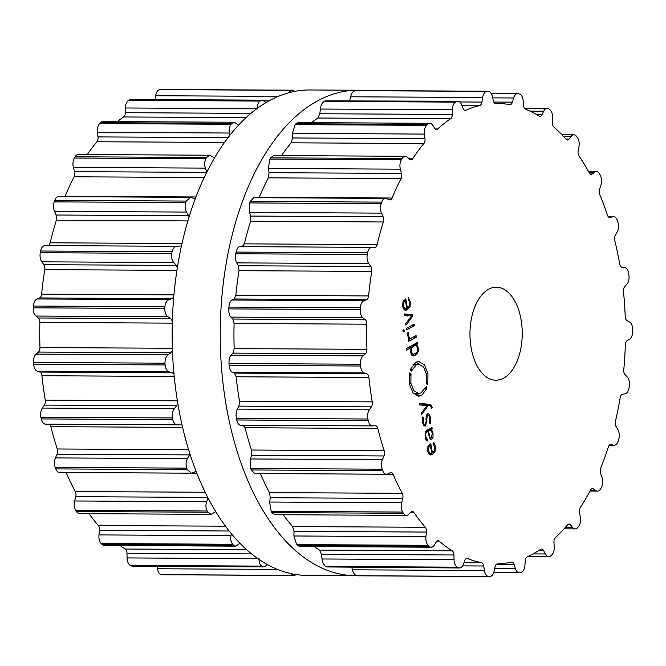 <?xml version="1.0" encoding="UTF-8"?>
<svg xmlns="http://www.w3.org/2000/svg" width="666" height="666" viewBox="0 0 666 666"><rect width="100%" height="100%" fill="white"/><g stroke="black" fill="none" stroke-linecap="round" stroke-linejoin="round"><path stroke-width="1" d="M309.89 89.977A242.724 136.43 90.3 0 0 172.144 331.959A242.724 136.43 90.3 0 0 307.259 575.424L355.344 575.682A242.724 136.43 90.3 0 0 356.743 575.674A242.724 136.43 90.3 0 1 355.344 575.682A242.724 136.43 90.3 0 1 220.23 332.226A242.724 136.43 90.3 0 1 357.975 90.243A242.724 136.43 90.3 0 0 220.23 332.226A242.724 136.43 90.3 0 0 355.344 575.682L307.259 575.424A242.724 136.43 90.3 0 1 172.144 331.959A242.724 136.43 90.3 0 1 309.89 89.977L357.975 90.243A242.724 136.43 90.3 0 1 364.718 90.576A242.724 136.43 90.3 0 0 357.975 90.243L309.89 89.977M161.43 89.494A8.142 4.579 90.3 0 0 161.105 89.469A8.142 4.579 90.3 0 0 160.789 89.494A243.015 136.597 90.3 0 0 160.281 89.552A243.015 136.597 90.3 0 0 159.773 89.619A8.142 4.579 90.3 0 0 155.661 95.737L155.095 99.584M266.059 102.564L262.454 100.166L130.936 99.45A8.142 4.579 90.3 0 0 129.57 99.817A243.015 136.597 90.3 0 0 129.087 100.083A243.015 136.597 90.3 0 0 128.596 100.358A8.142 4.579 90.3 0 0 125.383 107.984L125.325 112.696A4.654 2.614 -89.7 0 1 123.626 116.966A230.228 129.404 90.3 0 0 117.299 121.612M238.57 125.191L234.415 122.244L102.822 121.528A8.142 4.579 90.3 0 0 100.483 122.661A243.015 136.597 90.3 0 0 100.042 123.118A243.015 136.597 90.3 0 0 99.609 123.585A8.142 4.579 90.3 0 0 97.461 132.309L98.019 136.913A4.654 2.614 -89.7 0 1 96.92 141.75A230.228 129.404 90.3 0 0 91.167 149.117A230.228 129.404 90.3 0 0 87.296 154.562M214.585 157.867L209.99 155.228L78.288 154.512A8.142 4.579 90.3 0 0 75.1 156.785A243.015 136.597 90.3 0 0 74.734 157.409A243.015 136.597 90.3 0 0 74.367 158.042A8.142 4.579 90.3 0 0 73.41 167.399L74.542 171.645A4.654 2.614 -89.7 0 1 74.101 176.798A230.228 129.404 90.3 0 0 69.447 186.314A230.228 129.404 90.3 0 0 65.093 196.262A4.654 2.614 -89.7 0 1 64.91 196.653M195.255 198.868L190.501 197.336L58.658 196.62A8.142 4.579 90.3 0 0 54.787 200.349A243.015 136.597 90.3 0 0 54.504 201.107A243.015 136.597 90.3 0 0 54.229 201.873A8.142 4.579 90.3 0 0 54.512 211.363L56.169 215.018A4.654 2.614 -89.7 0 1 56.402 220.205A230.228 129.404 90.3 0 0 53.105 231.36A230.228 129.404 90.3 0 0 50.15 242.815A4.654 2.614 -89.7 0 1 48.143 245.604M176.923 246.303L45.038 245.588A8.142 4.579 90.3 0 0 44.98 245.588A8.142 4.579 90.3 0 0 40.634 251.015A243.015 136.597 90.3 0 0 40.46 251.865A243.015 136.597 90.3 0 0 40.293 252.714A8.142 4.579 90.3 0 0 41.792 261.821L43.881 264.693A4.654 2.614 -89.7 0 1 44.788 269.638A230.228 129.404 90.3 0 0 43.015 281.826A230.228 129.404 90.3 0 0 41.617 294.164A4.654 2.614 -89.7 0 1 39.594 297.943L37.005 298.959A8.142 4.579 90.3 0 0 33.408 306.035A243.015 136.597 90.3 0 0 33.358 306.934A243.015 136.597 90.3 0 0 33.3 307.834A8.142 4.579 90.3 0 0 35.947 316.059L38.353 317.99A4.654 2.614 -89.7 0 1 39.868 322.427A230.228 129.404 90.3 0 0 39.727 334.998A230.228 129.404 90.3 0 0 39.968 347.56A4.654 2.614 -89.7 0 1 38.478 352.064L36.089 354.112A8.142 4.579 90.3 0 0 33.508 362.462A243.015 136.597 90.3 0 0 33.566 363.353A243.015 136.597 90.3 0 0 33.633 364.244A8.142 4.579 90.3 0 0 37.271 371.162L39.868 372.053A4.654 2.614 -89.7 0 1 41.925 375.732A230.228 129.404 90.3 0 0 43.415 388.003A230.228 129.404 90.3 0 0 45.271 400.108A4.654 2.614 -89.7 0 1 44.406 405.095L42.341 408.067A8.142 4.579 90.3 0 0 40.909 417.241A243.015 136.597 90.3 0 0 41.084 418.082A243.015 136.597 90.3 0 0 41.267 418.922A8.142 4.579 90.3 0 0 45.504 424.15A8.142 4.579 90.3 0 0 45.713 424.142M49.276 424.167A4.654 2.614 -89.7 0 1 50.841 426.673A230.228 129.404 90.3 0 0 53.879 437.987A230.228 129.404 90.3 0 0 57.259 448.984A4.654 2.614 -89.7 0 1 57.06 454.187L55.436 457.917A8.142 4.579 90.3 0 0 55.228 467.415A243.015 136.597 90.3 0 0 55.511 468.165A243.015 136.597 90.3 0 0 55.794 468.906A8.142 4.579 90.3 0 0 59.54 472.46L191.367 473.176L196.129 471.478M66.117 472.494A4.654 2.614 -89.7 0 1 66.125 472.51A230.228 129.404 90.3 0 0 70.554 482.251A230.228 129.404 90.3 0 0 75.283 491.55A4.654 2.614 -89.7 0 1 75.758 496.686L74.659 500.974A8.142 4.579 90.3 0 0 75.691 510.289A243.015 136.597 90.3 0 0 76.057 510.905A243.015 136.597 90.3 0 0 76.432 511.513A8.142 4.579 90.3 0 0 79.487 513.636L211.172 514.343L215.751 511.663M89.019 513.686A230.228 129.404 90.3 0 0 92.549 518.423A230.228 129.404 90.3 0 0 98.36 525.507A4.654 2.614 -89.7 0 1 99.492 530.303L98.976 534.923A8.142 4.579 90.3 0 0 101.182 543.548A243.015 136.597 90.3 0 0 101.623 543.997A243.015 136.597 90.3 0 0 102.064 544.43A8.142 4.579 90.3 0 0 104.271 545.454L235.847 546.162L239.96 543.289M120.055 545.537A230.228 129.404 90.3 0 0 125.25 549.034A4.654 2.614 -89.7 0 1 126.973 553.23L127.073 557.933A8.142 4.579 90.3 0 0 130.345 565.401A243.015 136.597 90.3 0 0 130.827 565.65A243.015 136.597 90.3 0 0 131.319 565.9A8.142 4.579 90.3 0 0 132.542 566.2L264.044 566.916L267.574 564.676M157.059 566.333L157.434 568.756A8.142 4.579 90.3 0 0 161.597 574.675A243.015 136.597 90.3 0 0 162.096 574.716A243.015 136.597 90.3 0 0 162.604 574.75A8.142 4.579 90.3 0 0 162.779 574.758A8.142 4.579 90.3 0 0 162.954 574.758M162.604 574.75L294.264 575.474L296.437 574.6M294.089 575.466A243.015 136.597 -89.7 0 1 293.581 575.424A243.015 136.597 -89.7 0 1 293.073 575.382L290.526 573.493M131.319 565.9L264.044 566.916M262.795 566.608A243.015 136.597 -89.7 0 1 262.312 566.366A243.015 136.597 -89.7 0 1 261.821 566.117C259.782 564.685 258.866 562.196 259.082 558.641M102.064 544.43L233.541 545.146L235.847 546.162M233.541 545.146A243.015 136.597 -89.7 0 1 233.1 544.705A243.015 136.597 -89.7 0 1 232.667 544.264C230.861 542.016 230.303 539.135 230.985 535.639L231.385 533.732M76.432 511.513L207.909 512.221L211.172 514.343M207.909 512.221A243.015 136.597 -89.7 0 1 207.534 511.613A243.015 136.597 -89.7 0 1 207.168 511.005C205.711 508.058 205.544 504.953 206.676 501.689L208.025 497.927M55.794 468.906L187.271 469.622L191.367 473.176M187.271 469.622A243.015 136.597 -89.7 0 1 186.988 468.872A243.015 136.597 -89.7 0 1 186.713 468.123C185.672 464.643 185.922 461.48 187.454 458.633L189.935 453.946M41.267 418.922L172.744 419.63C173.743 423.201 175.399 424.941 177.722 424.858L182.051 424.991M45.504 424.15L177.722 424.858M172.744 419.63A243.015 136.597 -89.7 0 1 172.569 418.789A243.015 136.597 -89.7 0 1 172.394 417.948C171.836 414.119 172.494 411.064 174.359 408.774L177.864 403.812M39.868 372.053L172.319 372.769L174.001 374.25M172.319 372.769L169.289 371.869C167.008 371.137 165.618 368.839 165.11 364.96A243.015 136.597 -89.7 0 1 165.043 364.069A243.015 136.597 -89.7 0 1 164.985 363.17C164.943 359.199 165.984 356.418 168.098 354.82L170.929 352.78L172.444 350.433M38.353 317.99L170.804 318.706L172.344 321.037M170.804 318.706L167.957 316.775C165.834 315.259 164.768 312.512 164.777 308.541A243.015 136.597 -89.7 0 1 164.835 307.642A243.015 136.597 -89.7 0 1 164.893 306.751C165.368 302.855 166.741 300.491 169.014 299.675L172.044 298.659L173.759 297.028M43.881 264.693L176.332 265.409L177.397 267.516M176.332 265.409L173.809 262.537C171.928 260.314 171.254 257.284 171.77 253.43A243.015 136.597 -89.7 0 1 171.945 252.572A243.015 136.597 -89.7 0 1 172.111 251.723C173.085 248.11 174.733 246.303 177.056 246.303L44.98 245.588M177.056 246.303L181.477 245.929M56.169 215.018L188.62 215.734L189.111 216.866M188.62 215.734L186.53 212.071C184.981 209.274 184.707 206.11 185.714 202.581A243.015 136.597 -89.7 0 1 185.989 201.823A243.015 136.597 -89.7 0 1 186.264 201.065L190.501 197.336M206.885 172.069L205.419 168.115C204.271 164.885 204.412 161.763 205.844 158.749A243.015 136.597 -89.7 0 1 206.21 158.125A243.015 136.597 -89.7 0 1 206.577 157.492L209.99 155.228M229.953 135.248L229.479 133.025C228.771 129.537 229.304 126.632 231.085 124.292A243.015 136.597 -89.7 0 1 231.527 123.834A243.015 136.597 -89.7 0 1 231.959 123.368L234.415 122.244M295.055 91.334L292.266 90.201A243.015 136.597 -89.7 0 0 291.758 90.268A243.015 136.597 -89.7 0 0 291.258 90.335L288.461 92.874M128.596 100.358L260.081 101.066C258.042 102.597 257.151 105.145 257.401 108.7M260.081 101.066A243.015 136.597 -89.7 0 1 260.564 100.799A243.015 136.597 -89.7 0 1 261.047 100.533L262.454 100.166M471.103 347.644A46.512 26.14 -89.7 0 1 496.353 287.204A46.512 26.14 -89.7 0 1 522.244 333.857A46.512 26.14 -89.7 0 1 495.854 380.228A46.512 26.14 -89.7 0 1 471.103 347.644M520.72 572.452A243.015 136.597 90.3 0 0 521.22 572.285A8.142 4.579 90.3 0 0 524.908 565.367L525.274 560.697A4.654 2.614 -89.7 0 1 527.231 556.809A230.228 129.404 90.3 0 0 534.04 553.371A230.228 129.404 90.3 0 0 540.742 549.284A4.654 2.614 -89.7 0 1 541.666 548.984A4.654 2.614 -89.7 0 1 543.581 550.499L545.354 553.97A8.142 4.579 90.3 0 0 548.709 556.618A8.142 4.579 90.3 0 0 550.574 555.927A243.015 136.597 90.3 0 0 551.04 555.561A243.015 136.597 90.3 0 0 551.506 555.186A8.142 4.579 90.3 0 0 554.204 546.952L553.954 542.266A4.654 2.614 -89.7 0 1 555.361 537.678A230.228 129.404 90.3 0 0 561.555 531.551A230.228 129.404 90.3 0 0 567.549 524.825A4.654 2.614 -89.7 0 1 569.014 524.042A4.654 2.614 -89.7 0 1 570.479 524.841L572.652 527.497A8.142 4.579 90.3 0 0 575.208 528.904A8.142 4.579 90.3 0 0 577.996 527.247A243.015 136.597 90.3 0 0 578.404 526.698A243.015 136.597 90.3 0 0 578.804 526.148A8.142 4.579 90.3 0 0 580.369 517.041L579.52 512.595A4.654 2.614 -89.7 0 1 580.294 507.559A230.228 129.404 90.3 0 0 585.531 499.067A230.228 129.404 90.3 0 0 590.509 490.076A4.654 2.614 -89.7 0 1 592.44 488.578A4.654 2.614 -89.7 0 1 593.364 488.886L595.829 490.567A8.142 4.579 90.3 0 0 597.444 491.1A8.142 4.579 90.3 0 0 600.998 488.136A243.015 136.597 90.3 0 0 601.323 487.437A243.015 136.597 90.3 0 0 601.648 486.738A8.142 4.579 90.3 0 0 601.989 477.247L600.59 473.276A4.654 2.614 -89.7 0 1 600.69 468.073A230.228 129.404 90.3 0 0 604.695 457.667A230.228 129.404 90.3 0 0 608.374 446.886A4.654 2.614 -89.7 0 1 610.664 444.522A4.654 2.614 -89.7 0 1 611.005 444.563L613.627 445.188A8.142 4.579 90.3 0 0 614.21 445.254A8.142 4.579 90.3 0 0 618.356 440.701A243.015 136.597 90.3 0 0 618.581 439.893A243.015 136.597 90.3 0 0 618.797 439.077A8.142 4.579 90.3 0 0 617.906 429.72L616.017 426.431A4.654 2.614 -89.7 0 1 615.442 421.337A230.228 129.404 90.3 0 0 617.998 409.582A230.228 129.404 90.3 0 0 620.188 397.602A4.654 2.614 -89.7 0 1 622.452 394.264L625.083 393.797A8.142 4.579 90.3 0 0 629.112 387.495A243.015 136.597 90.3 0 0 629.228 386.621A243.015 136.597 90.3 0 0 629.337 385.739A8.142 4.579 90.3 0 0 627.255 377.014L624.991 374.592A4.654 2.614 -89.7 0 1 623.767 369.871A230.228 129.404 90.3 0 0 624.733 357.409A230.228 129.404 90.3 0 0 625.316 344.871A4.654 2.614 -89.7 0 1 627.089 340.701L629.595 339.161A8.142 4.579 90.3 0 0 632.7 331.393A243.015 136.597 90.3 0 0 632.7 330.494A243.015 136.597 90.3 0 0 632.692 329.595A8.142 4.579 90.3 0 0 629.528 321.969L627.014 320.554A4.654 2.614 -89.7 0 1 625.207 316.467A230.228 129.404 90.3 0 0 624.533 303.962A230.228 129.404 90.3 0 0 623.476 291.541A4.654 2.614 -89.7 0 1 624.658 286.763L626.906 284.24A8.142 4.579 90.3 0 0 628.929 275.416A243.015 136.597 90.3 0 0 628.804 274.542A243.015 136.597 90.3 0 0 628.687 273.668A8.142 4.579 90.3 0 0 624.608 267.565L621.977 267.216A4.654 2.614 -89.7 0 1 619.688 263.986A230.228 129.404 90.3 0 0 617.407 252.114A230.228 129.404 90.3 0 0 614.768 240.484A4.654 2.614 -89.7 0 1 615.301 235.356L617.166 231.984A8.142 4.579 90.3 0 0 617.99 222.586A243.015 136.597 90.3 0 0 617.757 221.786A243.015 136.597 90.3 0 0 617.532 220.987A8.142 4.579 90.3 0 0 613.503 216.617A8.142 4.579 90.3 0 0 612.77 216.725L610.156 217.466A4.654 2.614 -89.7 0 1 609.731 217.524A4.654 2.614 -89.7 0 1 607.509 215.268A230.228 129.404 90.3 0 0 603.746 204.67A230.228 129.404 90.3 0 0 599.666 194.455A4.654 2.614 -89.7 0 1 599.525 189.252L600.899 185.215A8.142 4.579 90.3 0 0 600.482 175.741A243.015 136.597 90.3 0 0 600.158 175.058A243.015 136.597 90.3 0 0 599.825 174.375A8.142 4.579 90.3 0 0 596.395 171.57A8.142 4.579 90.3 0 0 594.638 172.186L592.182 173.984A4.654 2.614 -89.7 0 1 591.175 174.334A4.654 2.614 -89.7 0 1 589.318 172.935A230.228 129.404 90.3 0 0 584.282 164.177A230.228 129.404 90.3 0 0 578.979 155.927A4.654 2.614 -89.7 0 1 578.163 150.932L578.979 146.445A8.142 4.579 90.3 0 0 577.347 137.412A243.015 136.597 90.3 0 0 576.939 136.88A243.015 136.597 90.3 0 0 576.531 136.355A8.142 4.579 90.3 0 0 573.884 134.823A8.142 4.579 90.3 0 0 571.187 136.364L569.03 139.111A4.654 2.614 -89.7 0 1 567.49 139.993A4.654 2.614 -89.7 0 1 566.1 139.269A230.228 129.404 90.3 0 0 560.056 132.825A230.228 129.404 90.3 0 0 553.821 126.99A4.654 2.614 -89.7 0 1 552.38 122.469L552.597 117.774A8.142 4.579 90.3 0 0 549.833 109.665A243.015 136.597 90.3 0 0 549.367 109.324A243.015 136.597 90.3 0 0 548.901 108.974A8.142 4.579 90.3 0 0 547.177 108.367A8.142 4.579 90.3 0 0 543.697 111.172L541.949 114.735A4.654 2.614 -89.7 0 1 539.96 116.334A4.654 2.614 -89.7 0 1 539.119 116.084A230.228 129.404 90.3 0 0 532.392 112.313A230.228 129.404 90.3 0 0 525.557 109.191A4.654 2.614 -89.7 0 1 523.568 105.394L523.168 100.741A8.142 4.579 90.3 0 0 519.422 94.006A243.015 136.597 90.3 0 0 518.922 93.856A243.015 136.597 90.3 0 0 518.423 93.715A8.142 4.579 90.3 0 0 517.723 93.615A8.142 4.579 90.3 0 0 513.636 97.985L512.395 102.156A4.654 2.614 -89.7 0 1 510.064 104.654A4.654 2.614 -89.7 0 1 509.806 104.629A230.228 129.404 90.3 0 0 502.763 103.721A230.228 129.404 90.3 0 0 497.344 103.496A230.228 129.404 90.3 0 0 495.704 103.505A4.654 2.614 -89.7 0 1 495.671 103.505A4.654 2.614 -89.7 0 1 493.265 100.624L492.274 96.279A8.142 4.579 90.3 0 0 488.078 91.242A8.142 4.579 90.3 0 0 487.753 91.259A243.015 136.597 90.3 0 0 487.246 91.325A243.015 136.597 90.3 0 0 486.746 91.392A8.142 4.579 90.3 0 0 482.634 97.502L481.959 102.064A4.654 2.614 -89.7 0 1 479.761 105.528A230.228 129.404 90.3 0 0 472.777 107.542A230.228 129.404 90.3 0 0 465.867 110.223A4.654 2.614 -89.7 0 1 465.234 110.356A4.654 2.614 -89.7 0 1 463.128 108.425L461.596 104.604A8.142 4.579 90.3 0 0 457.908 101.224A8.142 4.579 90.3 0 0 456.535 101.59A243.015 136.597 90.3 0 0 456.052 101.856A243.015 136.597 90.3 0 0 455.569 102.123A8.142 4.579 90.3 0 0 452.356 109.757L452.289 114.46A4.654 2.614 -89.7 0 1 450.599 118.731A230.228 129.404 90.3 0 0 444.055 123.551A230.228 129.404 90.3 0 0 437.662 128.988A4.654 2.614 -89.7 0 1 436.455 129.504A4.654 2.614 -89.7 0 1 434.756 128.371L432.767 125.283A8.142 4.579 90.3 0 0 429.795 123.302A8.142 4.579 90.3 0 0 427.455 124.425A243.015 136.597 90.3 0 0 427.014 124.892A243.015 136.597 90.3 0 0 426.581 125.35A8.142 4.579 90.3 0 0 424.433 134.082L424.983 138.678A4.654 2.614 -89.7 0 1 423.884 143.523A230.228 129.404 90.3 0 0 418.131 150.882A230.228 129.404 90.3 0 0 412.612 158.799A4.654 2.614 -89.7 0 1 410.897 159.915A4.654 2.614 -89.7 0 1 409.698 159.382L407.359 157.209A8.142 4.579 90.3 0 0 405.261 156.277A8.142 4.579 90.3 0 0 402.064 158.55A243.015 136.597 90.3 0 0 401.698 159.182A243.015 136.597 90.3 0 0 401.332 159.807A8.142 4.579 90.3 0 0 400.374 169.172L401.515 173.41A4.654 2.614 -89.7 0 1 401.065 178.563A230.228 129.404 90.3 0 0 396.412 188.078A230.228 129.404 90.3 0 0 392.058 198.027A4.654 2.614 -89.7 0 1 389.935 199.942A4.654 2.614 -89.7 0 1 389.302 199.8L386.738 198.643A8.142 4.579 90.3 0 0 385.631 198.393A8.142 4.579 90.3 0 0 381.751 202.123A243.015 136.597 90.3 0 0 381.476 202.88A243.015 136.597 90.3 0 0 381.202 203.638A8.142 4.579 90.3 0 0 381.485 213.128L383.133 216.783A4.654 2.614 -89.7 0 1 383.375 221.969A230.228 129.404 90.3 0 0 380.07 233.125A230.228 129.404 90.3 0 0 377.114 244.58A4.654 2.614 -89.7 0 1 374.692 247.427A4.654 2.614 -89.7 0 1 374.658 247.427L372.011 247.352A8.142 4.579 90.3 0 0 371.953 247.352A8.142 4.579 90.3 0 0 367.599 252.78A243.015 136.597 90.3 0 0 367.432 253.629A243.015 136.597 90.3 0 0 367.266 254.487A8.142 4.579 90.3 0 0 368.764 263.586L370.854 266.458A4.654 2.614 -89.7 0 1 371.753 271.403A230.228 129.404 90.3 0 0 369.988 283.591A230.228 129.404 90.3 0 0 368.589 295.937A4.654 2.614 -89.7 0 1 366.558 299.717L363.969 300.724A8.142 4.579 90.3 0 0 360.381 307.809A243.015 136.597 90.3 0 0 360.323 308.699A243.015 136.597 90.3 0 0 360.273 309.598A8.142 4.579 90.3 0 0 362.912 317.832L365.318 319.763A4.654 2.614 -89.7 0 1 366.841 324.192A230.228 129.404 90.3 0 0 366.691 336.763A230.228 129.404 90.3 0 0 366.933 349.325A4.654 2.614 -89.7 0 1 365.443 353.829L363.053 355.877A8.142 4.579 90.3 0 0 360.473 364.227A243.015 136.597 90.3 0 0 360.539 365.126A243.015 136.597 90.3 0 0 360.597 366.017A8.142 4.579 90.3 0 0 364.244 372.927L366.833 373.817A4.654 2.614 -89.7 0 1 368.897 377.497A230.228 129.404 90.3 0 0 370.379 389.768A230.228 129.404 90.3 0 0 372.244 401.873A4.654 2.614 -89.7 0 1 371.378 406.859L369.314 409.831A8.142 4.579 90.3 0 0 367.882 419.006A243.015 136.597 90.3 0 0 368.057 419.846A243.015 136.597 90.3 0 0 368.231 420.687A8.142 4.579 90.3 0 0 372.469 425.915A8.142 4.579 90.3 0 0 372.677 425.907L375.324 425.707A4.654 2.614 -89.7 0 1 375.441 425.707A4.654 2.614 -89.7 0 1 377.805 428.446A230.228 129.404 90.3 0 0 380.844 439.751A230.228 129.404 90.3 0 0 384.232 450.749A4.654 2.614 -89.7 0 1 384.032 455.952L382.409 459.682A8.142 4.579 90.3 0 0 382.201 469.18A243.015 136.597 90.3 0 0 382.475 469.93A243.015 136.597 90.3 0 0 382.759 470.679A8.142 4.579 90.3 0 0 386.513 474.225A8.142 4.579 90.3 0 0 387.77 473.926L390.318 472.644A4.654 2.614 -89.7 0 1 391.042 472.469A4.654 2.614 -89.7 0 1 393.098 474.284A230.228 129.404 90.3 0 0 397.527 484.024A230.228 129.404 90.3 0 0 402.247 493.315A4.654 2.614 -89.7 0 1 402.73 498.451L401.631 502.747A8.142 4.579 90.3 0 0 402.655 512.062A243.015 136.597 90.3 0 0 403.03 512.67A243.015 136.597 90.3 0 0 403.396 513.278A8.142 4.579 90.3 0 0 406.46 515.401A8.142 4.579 90.3 0 0 408.699 514.377L411.022 512.087A4.654 2.614 -89.7 0 1 412.304 511.496A4.654 2.614 -89.7 0 1 413.936 512.537A230.228 129.404 90.3 0 0 419.522 520.188A230.228 129.404 90.3 0 0 425.324 527.281A4.654 2.614 -89.7 0 1 426.456 532.067L425.94 536.696A8.142 4.579 90.3 0 0 428.155 545.321A243.015 136.597 90.3 0 0 428.596 545.762A243.015 136.597 90.3 0 0 429.037 546.203A8.142 4.579 90.3 0 0 431.235 547.219A8.142 4.579 90.3 0 0 434.34 545.088L436.313 541.916A4.654 2.614 -89.7 0 1 438.086 540.7A4.654 2.614 -89.7 0 1 439.21 541.158A230.228 129.404 90.3 0 0 445.637 546.295A230.228 129.404 90.3 0 0 452.222 550.807A4.654 2.614 -89.7 0 1 453.946 554.994L454.037 559.698A8.142 4.579 90.3 0 0 457.309 567.174A243.015 136.597 90.3 0 0 457.8 567.424A243.015 136.597 90.3 0 0 458.283 567.665A8.142 4.579 90.3 0 0 459.507 567.973A8.142 4.579 90.3 0 0 463.32 564.41L464.818 560.522A4.654 2.614 -89.7 0 1 466.999 558.483A4.654 2.614 -89.7 0 1 467.549 558.591A230.228 129.404 90.3 0 0 474.483 560.947A230.228 129.404 90.3 0 0 481.476 562.628A4.654 2.614 -89.7 0 1 483.699 565.992L484.407 570.521A8.142 4.579 90.3 0 0 488.561 576.44A243.015 136.597 90.3 0 0 489.069 576.481A243.015 136.597 90.3 0 0 489.577 576.523A8.142 4.579 90.3 0 0 489.751 576.531A8.142 4.579 90.3 0 0 494.055 571.295L495.021 566.891A4.654 2.614 -89.7 0 1 497.427 563.902A230.228 129.404 90.3 0 0 504.487 563.353A230.228 129.404 90.3 0 0 511.521 562.112A4.654 2.614 -89.7 0 1 511.863 562.071A4.654 2.614 -89.7 0 1 514.127 564.46L515.401 568.581A8.142 4.579 90.3 0 0 519.372 572.76A8.142 4.579 90.3 0 0 520.221 572.618A243.015 136.597 90.3 0 0 520.72 572.452M409.623 302.156L409.432 305.877L407.409 308.225L405.777 298.801L402.947 301.956L402.672 306.485L404.37 309.915L405.636 310.314L407.484 309.757L410.114 306.676L410.364 301.831L408.358 297.585L408.067 298.917L409.623 302.156M406.01 325.216L412.712 316.059L412.47 314.652L404.054 313.911L404.329 315.493L411.655 315.875L405.736 323.643L406.01 325.216M406.543 328.338L406.793 329.77L414.352 325.557L414.11 324.126L406.543 328.338M402.905 330.186L403.213 331.959L404.204 331.402L403.896 329.628L402.905 330.186M408.516 335.872L408.674 332.983L407.917 332.267L407.759 335.93L409.54 339.285L408.533 339.843L408.782 341.275L416.342 337.063L416.092 335.631L410.539 338.478L409.673 338.17L408.516 335.872L407.742 335.872M418.323 347.918L416.558 344.489L417.532 343.947L417.282 342.515L406.11 348.743L406.36 350.174L410.939 347.619L410.572 352.239L411.804 355.186L413.494 355.769L417.024 353.804L418.231 351.598L418.323 347.918L417.549 347.91M410.647 370.554L410.864 368.673L415.842 362.262L418.739 361.471L424.475 364.885L427.963 373.693L427.813 384.773L427.738 382.858L427.089 382.567L426.798 384.115L426.415 383.866L426.54 374.483L423.584 367.024L418.739 364.144L416.283 364.81L412.079 370.238L411.738 369.805L411.23 371.153L410.647 370.554M410.872 383.216L413.827 390.676L418.673 393.556L421.128 392.89L425.349 387.462L425.674 387.895L426.182 386.546L426.764 387.146L426.556 389.027L421.57 395.446L418.673 396.228L412.937 392.823L409.448 384.007L409.598 372.935L409.673 374.841L410.323 375.133L410.606 373.584L410.997 373.834L410.872 383.216L409.315 383.208M432.201 407.184L430.386 404.395L419.522 403.438L419.788 405.011L427.114 405.394L421.195 413.17L421.47 414.743L428.18 405.577L430.502 405.827L431.601 408.175L432.309 407.775L432.201 407.184L431.426 407.184M425.399 424.475C424.309 424.791 423.618 423.909 423.343 421.828L423.335 417.674L422.635 417.016L422.66 422.211C423.16 425.174 424.159 426.398 425.649 425.882L427.464 415.093C428.529 414.602 429.279 415.676 429.703 418.315L429.545 423.276L430.269 423.951L430.403 417.865C429.72 414.385 428.663 412.995 427.222 413.694L425.932 418.756L426.198 421.012L425.399 424.475L423.351 424.617M427.905 413.503L427.222 413.694M426.09 415.085L427.98 414.943L426.148 414.935M424.958 426.074L424.309 425.874M433.008 437.321L433.008 432.942L431.443 429.279L432.201 428.862L431.951 427.43L426.773 430.311L425.158 432.6L425.199 436.954L425.932 439.618L427.189 441.083L427.514 439.768L425.907 436.555C425.457 433.916 425.849 432.301 427.097 431.701L427.947 431.227L429.878 438.769L431.701 439.127L433.008 437.321L431.918 437.312M430.935 439.344L431.701 439.127L430.253 439.119M434.615 446.811L434.423 450.532L432.392 452.88L430.76 443.456L427.93 446.611L427.655 451.14L429.354 454.57L430.619 454.97L432.467 454.412L435.098 451.323L435.348 446.486L434.582 443.881L433.341 442.241L433.058 443.573L434.615 446.811M351.781 567.39L352.389 569.805C353.271 573.218 354.836 575.191 357.084 575.732A243.015 136.597 -89.7 0 0 357.592 575.774A243.015 136.597 -89.7 0 0 358.092 575.807L358.441 575.815M314.277 546.586A230.228 129.404 -89.7 0 0 319.472 550.091L321.495 554.279L322.028 558.982C322.452 562.537 323.726 565.026 325.832 566.458A243.015 136.597 -89.7 0 0 326.315 566.708A243.015 136.597 -89.7 0 0 326.806 566.957L459.507 567.973M283.25 514.735A230.228 129.404 -89.7 0 0 286.771 519.472A230.228 129.404 -89.7 0 0 292.582 526.565L294.006 531.351L293.922 535.98L296.67 544.605A243.015 136.597 -89.7 0 0 297.111 545.046A243.015 136.597 -89.7 0 0 297.552 545.487L299.658 546.511L431.235 547.219M260.348 473.543L260.356 473.559A230.228 129.404 -89.7 0 0 264.785 483.308A230.228 129.404 -89.7 0 0 269.505 492.599L270.279 497.735L269.613 502.031L271.179 511.346A243.015 136.597 -89.7 0 0 271.545 511.963A243.015 136.597 -89.7 0 0 271.919 512.57L274.775 514.693L406.46 515.401M242.874 424.991L245.063 427.722A230.228 129.404 -89.7 0 0 248.102 439.036A230.228 129.404 -89.7 0 0 251.49 450.033L251.582 455.236L250.391 458.966L250.716 468.473A243.015 136.597 -89.7 0 0 250.999 469.222A243.015 136.597 -89.7 0 0 251.282 469.963L254.695 473.518L386.513 474.225M371.953 247.352L239.993 246.645C238.32 246.645 237.029 248.451 236.122 252.073A243.015 136.597 -89.7 0 0 235.955 252.922A243.015 136.597 -89.7 0 0 235.781 253.771C235.198 257.625 235.514 260.664 236.746 262.879L238.403 265.742L239.011 270.687A230.228 129.404 -89.7 0 0 237.238 282.875A230.228 129.404 -89.7 0 0 235.847 295.213L234.107 299.001L231.951 300.016C230.336 300.832 229.312 303.197 228.896 307.093A243.015 136.597 -89.7 0 0 228.846 307.992A243.015 136.597 -89.7 0 0 228.788 308.891C228.713 312.862 229.42 315.601 230.894 317.116L232.867 319.047L234.099 323.476A230.228 129.404 -89.7 0 0 233.949 336.047A230.228 129.404 -89.7 0 0 234.191 348.609L232.992 353.113L231.035 355.161C229.57 356.76 228.888 359.548 228.996 363.519A243.015 136.597 -89.7 0 0 229.054 364.41A243.015 136.597 -89.7 0 0 229.121 365.301C229.562 369.18 230.594 371.486 232.226 372.211L234.382 373.102L236.155 376.781A230.228 129.404 -89.7 0 0 237.637 389.052A230.228 129.404 -89.7 0 0 239.502 401.157L238.928 406.143L237.296 409.115C236.08 411.405 235.781 414.468 236.397 418.298A243.015 136.597 -89.7 0 0 236.572 419.139A243.015 136.597 -89.7 0 0 236.755 419.98C237.687 423.551 238.986 425.291 240.659 425.191L372.469 425.915M385.631 198.393L253.788 197.677L250.274 201.407A243.015 136.597 -89.7 0 0 250 202.164A243.015 136.597 -89.7 0 0 249.725 202.93L249.467 212.412L250.682 216.067L250.632 221.254A230.228 129.404 -89.7 0 0 247.327 232.409A230.228 129.404 -89.7 0 0 244.372 243.864L242.208 246.711M405.261 156.277L273.56 155.569L270.587 157.842A243.015 136.597 -89.7 0 0 270.221 158.466A243.015 136.597 -89.7 0 0 269.855 159.099L268.356 168.456L269.056 172.694L268.323 177.847A230.228 129.404 -89.7 0 0 263.669 187.362A230.228 129.404 -89.7 0 0 259.315 197.311L259.141 197.702M281.527 155.611A230.228 129.404 -89.7 0 1 285.389 150.166A230.228 129.404 -89.7 0 1 291.142 142.807L423.884 143.523M429.795 123.302L298.21 122.586L295.97 123.718A243.015 136.597 -89.7 0 0 295.538 124.176A243.015 136.597 -89.7 0 0 295.096 124.642L292.416 133.367L292.532 137.962L291.142 142.807M311.522 122.661A230.228 129.404 -89.7 0 1 317.857 118.015L450.599 118.731M457.908 101.224L325.058 100.874A243.015 136.597 -89.7 0 0 324.575 101.14A243.015 136.597 -89.7 0 0 324.092 101.415C321.986 102.947 320.737 105.486 320.338 109.041L319.838 113.744L317.857 118.015M356.918 90.551L487.753 91.259M349.683 100.641L350.616 96.786C351.473 93.357 353.03 91.317 355.261 90.676A243.015 136.597 -89.7 0 1 355.769 90.609A243.015 136.597 -89.7 0 1 356.277 90.551M406.701 308.216L407.409 308.225M411.521 316.05L412.712 316.059M404.129 314.335L407.401 314.618L407.642 316.034M407.401 314.618L412.47 314.652M411.563 325.541L414.352 325.557M403.121 331.402L404.204 331.402M407.734 332.975L408.674 332.983M413.553 337.046L416.342 337.063M413.769 344.472L416.558 344.489M414.735 343.931L417.532 343.947M408.15 347.61L410.939 347.619M410.905 369.805L411.738 369.805M413.569 364.119L418.739 364.144M426.64 382.567L427.089 382.567M418.822 364.144L416.208 362.071M418.673 393.556L413.511 393.523M410.547 373.834L410.997 373.834M409.24 375.125L410.323 375.133M409.548 373.176L409.981 373.176M416.133 395.604L418.772 393.556M424.625 389.011L426.556 389.027M424.841 388.594L426.215 388.603M425.982 387.146L426.764 387.146M425.166 387.887L425.674 387.895M419.588 403.862L425.316 404.362L426.606 405.369M426.981 405.577L428.18 405.577M431.535 407.775L432.309 407.775M422.527 417.674L423.335 417.674M428.654 429.27L431.443 429.279M429.403 428.846L432.201 428.862M425.999 439.76L427.514 439.768M425.774 431.218L427.947 431.227M431.685 452.88L432.392 452.88M403.646 300.591L405.386 300.599L406.76 308.583L405.253 308.899L403.38 306.094L404.037 301.873L405.386 300.599M405.527 308.924L403.463 308.891L405.527 308.924M411.696 347.927L413.752 346.054L416.042 345.504L417.582 348.11L417.132 351.831L415.076 353.704L412.787 354.254L411.247 351.64L411.696 347.927L410.822 347.918M411.197 354.32L413.253 354.329L411.163 354.245M412.071 345.421L416.042 345.504M431.435 437.695C430.403 438.228 429.695 437.354 429.32 435.089L428.613 435.081L429.32 435.089L428.588 430.869L431.135 430.286L432.301 433.333L431.435 437.695L429.329 437.853M427.322 430.003L431.135 430.286M426.074 430.852L428.588 430.869M428.629 445.246L430.369 445.254L431.751 453.246L430.236 453.563L428.363 450.757L429.029 446.528L430.369 445.254M428.454 453.571L430.511 453.579L428.446 453.554M161.597 574.675L293.073 575.382M157.434 568.756L277.506 569.405M130.345 565.401L261.821 566.117M127.073 557.933L257.884 558.641M126.973 553.23L251.59 553.904M125.25 549.034L246.645 549.691M101.182 543.548L232.667 544.264M98.976 534.923L230.985 535.639M99.492 530.303L229.171 531.002M98.36 525.507L225.491 526.198M75.691 510.289L207.168 511.005M74.659 500.974L206.676 501.689M75.758 496.686L207.75 497.394M75.283 491.55L205.17 492.249M66.125 472.51L196.811 473.218M55.228 467.415L186.713 468.123M55.436 457.917L187.454 458.633M57.06 454.187L189.519 454.903M57.259 448.984L188.603 449.692M50.841 426.673L182.601 427.389M40.909 417.241L172.394 417.948M42.341 408.067L174.359 408.774M44.406 405.095L176.856 405.81M45.271 400.108L177.372 400.824M41.925 375.732L174.217 376.448M37.271 371.162L169.289 371.869M33.633 364.244L165.11 364.96M33.508 362.462L164.985 363.17M36.089 354.112L168.098 354.82M38.478 352.064L170.929 352.78M39.968 347.56L172.369 348.276M39.868 322.427L172.286 323.143M35.947 316.059L167.957 316.775M33.3 307.834L164.777 308.541M33.408 306.035L164.893 306.751M37.005 298.959L169.014 299.675M39.594 297.943L172.044 298.659M41.617 294.164L173.951 294.88M44.788 269.638L176.948 270.354M41.792 261.821L173.809 262.537M40.293 252.714L171.77 253.43M40.634 251.015L172.111 251.723M50.15 242.815L182.018 243.523M56.402 220.205L187.887 220.912M54.512 211.363L186.53 212.071M54.229 201.873L185.714 202.581M54.787 200.349L186.264 201.065M65.093 196.262L195.971 196.97M74.101 176.798L204.254 177.497M74.542 171.645L206.743 172.352M73.41 167.399L205.419 168.115M74.367 158.042L205.844 158.749M75.1 156.785L206.577 157.492M96.92 141.75L224.559 142.441M98.019 136.913L228.122 137.612M97.461 132.309L229.479 133.025M99.609 123.585L231.085 124.292M100.483 122.661L231.959 123.368M123.626 116.966L246.137 117.624M125.325 112.696L250.949 113.37M125.383 107.984L256.868 108.7M160.789 89.494L292.266 90.201M159.773 89.619L291.258 90.335M129.57 99.817L261.047 100.533M155.661 95.737L278.28 96.395M264.485 100.891L268.947 100.916M494.672 568.464L515.401 568.581M496.328 564.368L514.127 564.46M538.911 550.474L543.581 550.499M533.066 553.904L545.354 553.97M358.092 575.807L489.577 576.523M357.084 575.732L488.561 576.44M352.389 569.805L484.407 570.521M462.595 565.875L483.699 565.992M464.044 562.537L481.476 562.628M466.441 558.583L467.549 558.591M567.549 524.825L570.479 524.841M565.292 527.455L572.652 527.497M326.806 566.957L458.283 567.665M325.832 566.458L457.309 567.174M322.028 558.982L454.037 559.698M321.495 554.279L453.946 554.994M319.472 550.091L452.222 550.807M436.954 541.142L439.21 541.158M591.508 488.877L593.364 488.886M590.259 490.534L595.829 490.567M297.552 545.487L429.037 546.203M296.67 544.605L428.155 545.321M293.922 535.98L425.94 536.696M294.006 531.351L426.456 532.067M292.582 526.565L425.324 527.281M410.581 512.52L413.936 512.537M610.331 444.563L611.005 444.563M609.332 445.163L613.627 445.188M271.919 512.57L403.396 513.278M271.179 511.346L402.655 512.062M269.613 502.031L401.631 502.747M270.279 497.735L402.73 498.451M269.505 492.599L402.247 493.315M260.356 473.559L393.098 474.284M251.282 469.963L382.759 470.679M250.716 468.473L382.201 469.18M250.391 458.966L382.409 459.682M251.582 455.236L384.032 455.952M251.49 450.033L384.232 450.749M245.063 427.722L377.805 428.446M236.755 419.98L368.231 420.687M236.397 418.298L367.882 419.006M237.296 409.115L369.314 409.831M238.928 406.143L371.378 406.859M239.502 401.157L372.244 401.873M236.155 376.781L368.897 377.497M234.382 373.102L366.833 373.817M232.226 372.211L364.244 372.927M229.121 365.301L360.597 366.017M228.996 363.519L360.473 364.227M231.035 355.161L363.053 355.877M232.992 353.113L365.443 353.829M234.191 348.609L366.933 349.325M234.099 323.476L366.841 324.192M232.867 319.047L365.318 319.763M230.894 317.116L362.912 317.832M228.788 308.891L360.273 309.598M228.896 307.093L360.381 307.809M608.258 216.7L612.77 216.725M231.951 300.016L363.969 300.724M609.307 217.466L610.156 217.466M234.107 299.001L366.558 299.717M235.847 295.213L368.589 295.937M239.011 270.687L371.753 271.403M238.403 265.742L370.854 266.458M236.746 262.879L368.764 263.586M235.781 253.771L367.266 254.487M236.122 252.073L367.599 252.78M588.894 172.161L594.638 172.186M239.993 246.645L371.894 247.352M590.176 173.976L592.182 173.984M244.372 243.864L377.114 244.58M250.632 221.254L383.375 221.969M250.682 216.067L383.133 216.783M249.467 212.412L381.485 213.128M249.725 202.93L381.202 203.638M250.274 201.407L381.751 202.123M563.428 136.322L571.187 136.364M565.95 139.094L569.03 139.111M259.315 197.311L392.058 198.027M268.323 177.847L401.065 178.563M269.056 172.694L401.515 173.41M268.356 168.456L400.374 169.172M269.855 159.099L401.332 159.807M270.587 157.842L402.064 158.55M529.92 111.097L543.697 111.172M536.804 114.702L541.949 114.735M409.049 158.774L412.612 158.799M292.532 137.962L424.983 138.678M292.416 133.367L424.433 134.082M295.096 124.642L426.581 125.35M295.97 123.718L427.455 124.425M492.64 97.869L513.636 97.985M493.781 102.056L512.395 102.156M435.256 128.979L437.662 128.988M319.838 113.744L452.289 114.46M320.338 109.041L452.356 109.757M324.092 101.415L455.569 102.123M355.261 90.676L486.746 91.392M325.058 100.874L456.535 101.59M350.616 96.786L482.634 97.502M459.773 101.948L481.959 102.064M461.921 105.436L479.761 105.528M464.593 110.215L465.867 110.223M404.137 309.74L407.484 309.757M409.066 306.668L410.114 306.676M409.565 301.831L410.364 301.831M408.366 299.217L409.59 299.225M408.491 338.17L409.673 338.17M411.73 355.12L415.318 355.136M414.91 353.796L417.024 353.804M417.257 351.598L418.231 351.598M413.012 364.793L416.283 364.81M426.39 373.684L427.963 373.693M416.5 395.421L421.57 395.446M425.316 404.362L430.386 404.395M429.62 417.865L430.403 417.865M422.594 421.828L423.343 421.828M426.157 420.696L426.923 420.704M425.89 418.381L426.64 418.39M432.234 432.933L433.008 432.942M425.599 438.694L426.523 438.703M425.141 436.555L425.907 436.555M425.491 431.693L427.097 431.701M429.129 454.395L432.467 454.412M434.049 451.323L435.098 451.323M434.548 446.486L435.348 446.486M433.35 443.872L434.582 443.881M402.98 301.865L404.037 301.873M402.605 306.094L403.38 306.094M410.955 346.037L413.752 346.054M410.481 351.64L411.247 351.64M426.781 430.311L429.562 430.328M427.963 446.528L429.029 446.528M427.597 450.749L428.363 450.757M294.264 575.474L162.779 574.758M292.59 90.185L161.105 89.469M519.372 572.76L493.689 572.618M548.709 556.618L527.888 556.51M489.751 576.531L358.266 575.815M575.208 528.904L564.052 528.846M597.444 491.1L589.984 491.067M614.21 445.254L609.273 445.229M613.503 216.617L608.175 216.592M596.395 171.57L588.544 171.528M573.884 134.823L561.954 134.765M547.177 108.367L524.467 108.242M517.723 93.615L491.2 93.465M497.344 103.496L495.429 103.48M488.078 91.242L356.593 90.526M408.666 338.47L410.539 338.478"/></g></svg>

